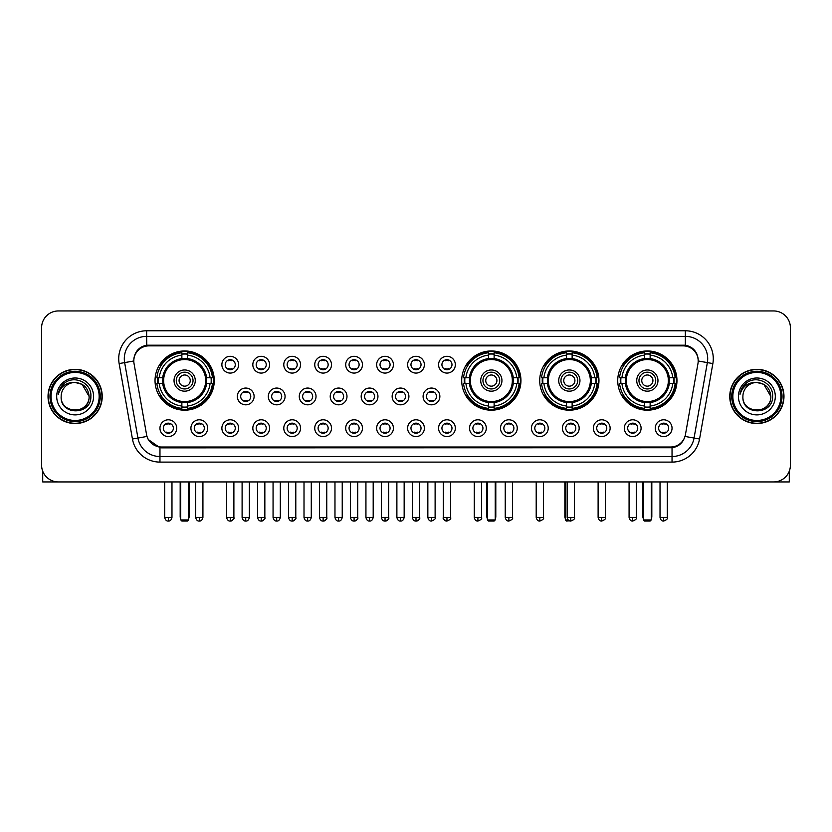 <?xml version="1.0" encoding="UTF-8"?>
<svg xmlns="http://www.w3.org/2000/svg" width="832" height="832" viewBox="0 0 832 832"><rect width="100%" height="100%" fill="white"/><g stroke="black" fill="none" stroke-linecap="round" stroke-linejoin="round"><path stroke-width="1.25" d="M461.708 380.567A29.619 29.619 0 0 0 491.327 410.186A29.619 29.619 0 0 0 520.946 380.567A29.619 29.619 0 0 0 491.327 350.958A29.619 29.619 0 0 0 461.708 380.567M539.718 380.567A29.619 29.619 0 0 0 569.338 410.186A29.619 29.619 0 0 0 598.957 380.567A29.619 29.619 0 0 0 569.338 350.958A29.619 29.619 0 0 0 539.718 380.567M617.729 380.567A29.619 29.619 0 0 0 647.348 410.186A29.619 29.619 0 0 0 676.967 380.567A29.619 29.619 0 0 0 647.348 350.958A29.619 29.619 0 0 0 617.729 380.567M155.033 380.567A29.619 29.619 0 0 0 184.652 410.186A29.619 29.619 0 0 0 214.271 380.567A29.619 29.619 0 0 0 184.652 350.958A29.619 29.619 0 0 0 155.033 380.567M207.678 428.178A8.382 8.382 0 0 1 199.295 436.561A8.382 8.382 0 0 1 190.913 428.178A8.382 8.382 0 0 1 199.295 419.796A8.382 8.382 0 0 1 207.678 428.178M194.262 428.178A5.034 5.034 0 0 0 199.295 433.212A5.034 5.034 0 0 0 204.329 428.178A5.034 5.034 0 0 0 199.295 423.155A5.034 5.034 0 0 0 194.262 428.178M238.638 428.178A8.382 8.382 0 0 1 230.256 436.561A8.382 8.382 0 0 1 221.874 428.178A8.382 8.382 0 0 1 230.256 419.796A8.382 8.382 0 0 1 238.638 428.178M225.222 428.178A5.034 5.034 0 0 0 230.256 433.212A5.034 5.034 0 0 0 235.279 428.178A5.034 5.034 0 0 0 230.256 423.155A5.034 5.034 0 0 0 225.222 428.178M269.589 428.178A8.382 8.382 0 0 1 261.206 436.561A8.382 8.382 0 0 1 252.824 428.178A8.382 8.382 0 0 1 261.206 419.796A8.382 8.382 0 0 1 269.589 428.178M256.183 428.178A5.034 5.034 0 0 0 261.206 433.212A5.034 5.034 0 0 0 266.24 428.178A5.034 5.034 0 0 0 261.206 423.155A5.034 5.034 0 0 0 256.183 428.178M300.55 428.178A8.382 8.382 0 0 1 292.167 436.561A8.382 8.382 0 0 1 283.785 428.178A8.382 8.382 0 0 1 292.167 419.796A8.382 8.382 0 0 1 300.55 428.178M287.144 428.178A5.034 5.034 0 0 0 292.167 433.212A5.034 5.034 0 0 0 297.201 428.178A5.034 5.034 0 0 0 292.167 423.155A5.034 5.034 0 0 0 287.144 428.178M331.51 428.178A8.382 8.382 0 0 1 323.128 436.561A8.382 8.382 0 0 1 314.746 428.178A8.382 8.382 0 0 1 323.128 419.796A8.382 8.382 0 0 1 331.51 428.178M318.094 428.178A5.034 5.034 0 0 0 323.128 433.212A5.034 5.034 0 0 0 328.151 428.178A5.034 5.034 0 0 0 323.128 423.155A5.034 5.034 0 0 0 318.094 428.178M362.471 428.178A8.382 8.382 0 0 1 354.089 436.561A8.382 8.382 0 0 1 345.706 428.178A8.382 8.382 0 0 1 354.089 419.796A8.382 8.382 0 0 1 362.471 428.178M349.055 428.178A5.034 5.034 0 0 0 354.089 433.212A5.034 5.034 0 0 0 359.112 428.178A5.034 5.034 0 0 0 354.089 423.155A5.034 5.034 0 0 0 349.055 428.178M393.422 428.178A8.382 8.382 0 0 1 385.039 436.561A8.382 8.382 0 0 1 376.657 428.178A8.382 8.382 0 0 1 385.039 419.796A8.382 8.382 0 0 1 393.422 428.178M380.016 428.178A5.034 5.034 0 0 0 385.039 433.212A5.034 5.034 0 0 0 390.073 428.178A5.034 5.034 0 0 0 385.039 423.155A5.034 5.034 0 0 0 380.016 428.178M424.382 428.178A8.382 8.382 0 0 1 416 436.561A8.382 8.382 0 0 1 407.618 428.178A8.382 8.382 0 0 1 416 419.796A8.382 8.382 0 0 1 424.382 428.178M410.966 428.178A5.034 5.034 0 0 0 416 433.212A5.034 5.034 0 0 0 421.034 428.178A5.034 5.034 0 0 0 416 423.155A5.034 5.034 0 0 0 410.966 428.178M455.343 428.178A8.382 8.382 0 0 1 446.961 436.561A8.382 8.382 0 0 1 438.578 428.178A8.382 8.382 0 0 1 446.961 419.796A8.382 8.382 0 0 1 455.343 428.178M441.927 428.178A5.034 5.034 0 0 0 446.961 433.212A5.034 5.034 0 0 0 451.984 428.178A5.034 5.034 0 0 0 446.961 423.155A5.034 5.034 0 0 0 441.927 428.178M486.294 428.178A8.382 8.382 0 0 1 477.911 436.561A8.382 8.382 0 0 1 469.529 428.178A8.382 8.382 0 0 1 477.911 419.796A8.382 8.382 0 0 1 486.294 428.178M472.888 428.178A5.034 5.034 0 0 0 477.911 433.212A5.034 5.034 0 0 0 482.945 428.178A5.034 5.034 0 0 0 477.911 423.155A5.034 5.034 0 0 0 472.888 428.178M517.254 428.178A8.382 8.382 0 0 1 508.872 436.561A8.382 8.382 0 0 1 500.49 428.178A8.382 8.382 0 0 1 508.872 419.796A8.382 8.382 0 0 1 517.254 428.178M503.849 428.178A5.034 5.034 0 0 0 508.872 433.212A5.034 5.034 0 0 0 513.906 428.178A5.034 5.034 0 0 0 508.872 423.155A5.034 5.034 0 0 0 503.849 428.178M548.215 428.178A8.382 8.382 0 0 1 539.833 436.561A8.382 8.382 0 0 1 531.45 428.178A8.382 8.382 0 0 1 539.833 419.796A8.382 8.382 0 0 1 548.215 428.178M534.799 428.178A5.034 5.034 0 0 0 539.833 433.212A5.034 5.034 0 0 0 544.856 428.178A5.034 5.034 0 0 0 539.833 423.155A5.034 5.034 0 0 0 534.799 428.178M579.176 428.178A8.382 8.382 0 0 1 570.794 436.561A8.382 8.382 0 0 1 562.411 428.178A8.382 8.382 0 0 1 570.794 419.796A8.382 8.382 0 0 1 579.176 428.178M565.76 428.178A5.034 5.034 0 0 0 570.794 433.212A5.034 5.034 0 0 0 575.817 428.178A5.034 5.034 0 0 0 570.794 423.155A5.034 5.034 0 0 0 565.76 428.178M610.126 428.178A8.382 8.382 0 0 1 601.744 436.561A8.382 8.382 0 0 1 593.362 428.178A8.382 8.382 0 0 1 601.744 419.796A8.382 8.382 0 0 1 610.126 428.178M596.721 428.178A5.034 5.034 0 0 0 601.744 433.212A5.034 5.034 0 0 0 606.778 428.178A5.034 5.034 0 0 0 601.744 423.155A5.034 5.034 0 0 0 596.721 428.178M641.087 428.178A8.382 8.382 0 0 1 632.705 436.561A8.382 8.382 0 0 1 624.322 428.178A8.382 8.382 0 0 1 632.705 419.796A8.382 8.382 0 0 1 641.087 428.178M627.671 428.178A5.034 5.034 0 0 0 632.705 433.212A5.034 5.034 0 0 0 637.738 428.178A5.034 5.034 0 0 0 632.705 423.155A5.034 5.034 0 0 0 627.671 428.178M672.048 428.178A8.382 8.382 0 0 1 663.666 436.561A8.382 8.382 0 0 1 655.283 428.178A8.382 8.382 0 0 1 663.666 419.796A8.382 8.382 0 0 1 672.048 428.178M658.632 428.178A5.034 5.034 0 0 0 663.666 433.212A5.034 5.034 0 0 0 668.689 428.178A5.034 5.034 0 0 0 663.666 423.155A5.034 5.034 0 0 0 658.632 428.178M176.717 428.178A8.382 8.382 0 0 1 168.334 436.561A8.382 8.382 0 0 1 159.952 428.178A8.382 8.382 0 0 1 168.334 419.796A8.382 8.382 0 0 1 176.717 428.178M163.311 428.178A5.034 5.034 0 0 0 168.334 433.212A5.034 5.034 0 0 0 173.368 428.178A5.034 5.034 0 0 0 168.334 423.155A5.034 5.034 0 0 0 163.311 428.178M254.114 396.438A8.382 8.382 0 0 1 245.731 404.82A8.382 8.382 0 0 1 237.349 396.438A8.382 8.382 0 0 1 245.731 388.055A8.382 8.382 0 0 1 254.114 396.438M240.698 396.438A5.034 5.034 0 0 0 245.731 401.471A5.034 5.034 0 0 0 250.765 396.438A5.034 5.034 0 0 0 245.731 391.414A5.034 5.034 0 0 0 240.698 396.438M285.074 396.438A8.382 8.382 0 0 1 276.692 404.82A8.382 8.382 0 0 1 268.31 396.438A8.382 8.382 0 0 1 276.692 388.055A8.382 8.382 0 0 1 285.074 396.438M271.658 396.438A5.034 5.034 0 0 0 276.692 401.471A5.034 5.034 0 0 0 281.715 396.438A5.034 5.034 0 0 0 276.692 391.414A5.034 5.034 0 0 0 271.658 396.438M316.025 396.438A8.382 8.382 0 0 1 307.642 404.82A8.382 8.382 0 0 1 299.27 396.438A8.382 8.382 0 0 1 307.642 388.055A8.382 8.382 0 0 1 316.025 396.438M302.619 396.438A5.034 5.034 0 0 0 307.642 401.471A5.034 5.034 0 0 0 312.676 396.438A5.034 5.034 0 0 0 307.642 391.414A5.034 5.034 0 0 0 302.619 396.438M346.986 396.438A8.382 8.382 0 0 1 338.603 404.82A8.382 8.382 0 0 1 330.221 396.438A8.382 8.382 0 0 1 338.603 388.055A8.382 8.382 0 0 1 346.986 396.438M333.58 396.438A5.034 5.034 0 0 0 338.603 401.471A5.034 5.034 0 0 0 343.637 396.438A5.034 5.034 0 0 0 338.603 391.414A5.034 5.034 0 0 0 333.58 396.438M377.946 396.438A8.382 8.382 0 0 1 369.564 404.82A8.382 8.382 0 0 1 361.182 396.438A8.382 8.382 0 0 1 369.564 388.055A8.382 8.382 0 0 1 377.946 396.438M364.53 396.438A5.034 5.034 0 0 0 369.564 401.471A5.034 5.034 0 0 0 374.598 396.438A5.034 5.034 0 0 0 369.564 391.414A5.034 5.034 0 0 0 364.53 396.438M408.907 396.438A8.382 8.382 0 0 1 400.525 404.82A8.382 8.382 0 0 1 392.142 396.438A8.382 8.382 0 0 1 400.525 388.055A8.382 8.382 0 0 1 408.907 396.438M395.491 396.438A5.034 5.034 0 0 0 400.525 401.471A5.034 5.034 0 0 0 405.548 396.438A5.034 5.034 0 0 0 400.525 391.414A5.034 5.034 0 0 0 395.491 396.438M439.858 396.438A8.382 8.382 0 0 1 431.475 404.82A8.382 8.382 0 0 1 423.093 396.438A8.382 8.382 0 0 1 431.475 388.055A8.382 8.382 0 0 1 439.858 396.438M426.452 396.438A5.034 5.034 0 0 0 431.475 401.471A5.034 5.034 0 0 0 436.509 396.438A5.034 5.034 0 0 0 431.475 391.414A5.034 5.034 0 0 0 426.452 396.438M238.638 364.697A8.382 8.382 0 0 1 230.256 373.079A8.382 8.382 0 0 1 221.874 364.697A8.382 8.382 0 0 1 230.256 356.314A8.382 8.382 0 0 1 238.638 364.697M225.222 364.697A5.034 5.034 0 0 0 230.256 369.73A5.034 5.034 0 0 0 235.279 364.697A5.034 5.034 0 0 0 230.256 359.674A5.034 5.034 0 0 0 225.222 364.697M269.589 364.697A8.382 8.382 0 0 1 261.206 373.079A8.382 8.382 0 0 1 252.824 364.697A8.382 8.382 0 0 1 261.206 356.314A8.382 8.382 0 0 1 269.589 364.697M256.183 364.697A5.034 5.034 0 0 0 261.206 369.73A5.034 5.034 0 0 0 266.24 364.697A5.034 5.034 0 0 0 261.206 359.674A5.034 5.034 0 0 0 256.183 364.697M300.55 364.697A8.382 8.382 0 0 1 292.167 373.079A8.382 8.382 0 0 1 283.785 364.697A8.382 8.382 0 0 1 292.167 356.314A8.382 8.382 0 0 1 300.55 364.697M287.144 364.697A5.034 5.034 0 0 0 292.167 369.73A5.034 5.034 0 0 0 297.201 364.697A5.034 5.034 0 0 0 292.167 359.674A5.034 5.034 0 0 0 287.144 364.697M331.51 364.697A8.382 8.382 0 0 1 323.128 373.079A8.382 8.382 0 0 1 314.746 364.697A8.382 8.382 0 0 1 323.128 356.314A8.382 8.382 0 0 1 331.51 364.697M318.094 364.697A5.034 5.034 0 0 0 323.128 369.73A5.034 5.034 0 0 0 328.151 364.697A5.034 5.034 0 0 0 323.128 359.674A5.034 5.034 0 0 0 318.094 364.697M362.471 364.697A8.382 8.382 0 0 1 354.089 373.079A8.382 8.382 0 0 1 345.706 364.697A8.382 8.382 0 0 1 354.089 356.314A8.382 8.382 0 0 1 362.471 364.697M349.055 364.697A5.034 5.034 0 0 0 354.089 369.73A5.034 5.034 0 0 0 359.112 364.697A5.034 5.034 0 0 0 354.089 359.674A5.034 5.034 0 0 0 349.055 364.697M393.422 364.697A8.382 8.382 0 0 1 385.039 373.079A8.382 8.382 0 0 1 376.657 364.697A8.382 8.382 0 0 1 385.039 356.314A8.382 8.382 0 0 1 393.422 364.697M380.016 364.697A5.034 5.034 0 0 0 385.039 369.73A5.034 5.034 0 0 0 390.073 364.697A5.034 5.034 0 0 0 385.039 359.674A5.034 5.034 0 0 0 380.016 364.697M424.382 364.697A8.382 8.382 0 0 1 416 373.079A8.382 8.382 0 0 1 407.618 364.697A8.382 8.382 0 0 1 416 356.314A8.382 8.382 0 0 1 424.382 364.697M410.966 364.697A5.034 5.034 0 0 0 416 369.73A5.034 5.034 0 0 0 421.034 364.697A5.034 5.034 0 0 0 416 359.674A5.034 5.034 0 0 0 410.966 364.697M455.343 364.697A8.382 8.382 0 0 1 446.961 373.079A8.382 8.382 0 0 1 438.578 364.697A8.382 8.382 0 0 1 446.961 356.314A8.382 8.382 0 0 1 455.343 364.697M441.927 364.697A5.034 5.034 0 0 0 446.961 369.73A5.034 5.034 0 0 0 451.984 364.697A5.034 5.034 0 0 0 446.961 359.674A5.034 5.034 0 0 0 441.927 364.697M134.035 363.574A15.09 15.09 0 0 1 148.886 345.873L683.114 345.873A15.09 15.09 0 0 1 697.965 363.574L685.454 434.543A15.09 15.09 0 0 1 670.592 447.013L161.408 447.013A15.09 15.09 0 0 1 146.546 434.543L134.035 363.574M157.695 383.365A27.102 27.102 0 0 1 157.695 377.78M620.391 383.365A27.102 27.102 0 0 1 620.391 377.78M542.381 383.365A27.102 27.102 0 0 1 542.381 377.78M464.37 383.365A27.102 27.102 0 0 1 464.37 377.78M48.027 396.438A27.102 27.102 0 0 0 75.13 423.54A27.102 27.102 0 0 0 102.232 396.438A27.102 27.102 0 0 0 75.13 369.335A27.102 27.102 0 0 0 48.027 396.438M729.768 396.438A27.102 27.102 0 0 0 756.87 423.54A27.102 27.102 0 0 0 783.973 396.438A27.102 27.102 0 0 0 756.87 369.335A27.102 27.102 0 0 0 729.768 396.438M133.869 358.727L133.827 360.984L133.869 358.727C135.034 351.291 139.298 346.788 146.65 345.197L685.35 345.197C692.692 346.778 696.956 351.281 698.131 358.727L698.173 360.984M146.65 330.782L685.35 330.782A27.945 27.945 0 0 1 712.858 363.574L699.556 439.015A27.945 27.945 0 0 1 672.038 462.103L159.962 462.103A27.945 27.945 0 0 1 132.444 439.015L119.142 363.574A27.945 27.945 0 0 1 146.65 330.782L146.65 336.367L685.35 336.367A22.35 22.35 0 0 1 707.356 362.606L694.054 438.038A22.35 22.35 0 0 1 672.038 456.518L159.962 456.518A22.35 22.35 0 0 1 137.946 438.038L124.644 362.606A22.35 22.35 0 0 1 146.65 336.367L146.775 345.176M137.894 349.783L141.908 346.746M142.043 346.674L145.943 345.322M672.038 462.103L672.038 447.751C678.683 446.649 682.978 442.874 684.934 436.436C682.989 442.874 678.694 446.638 672.038 447.751L161.699 447.855L159.962 447.751L148.19 439.473M696.686 353.548L698.131 358.727M790.4 327.704A16.765 16.765 0 0 0 773.635 310.95L58.365 310.95A16.765 16.765 0 0 0 41.6 327.704L41.6 465.171A16.765 16.765 0 0 0 58.365 481.936L773.635 481.936A16.765 16.765 0 0 0 790.4 465.171L790.4 327.704L790.4 465.171M684.996 436.446L694.054 438.038L707.356 362.606L712.858 363.574M41.6 327.704L41.6 465.171M773.635 310.95L58.365 310.95M58.365 481.936L773.635 481.936M42.713 471.193L42.713 481.936L107.536 481.936M99.154 396.438A24.024 24.024 0 0 0 75.13 372.414A24.024 24.024 0 0 0 51.095 396.438A24.024 24.024 0 0 0 75.13 420.472A24.024 24.024 0 0 0 99.154 396.438M100.277 396.438A25.147 25.147 0 0 0 75.13 371.29A25.147 25.147 0 0 0 49.982 396.438A25.147 25.147 0 0 0 75.13 421.585A25.147 25.147 0 0 0 100.277 396.438M101.951 396.438A26.822 26.822 0 0 0 75.13 369.616A26.822 26.822 0 0 0 48.308 396.438A26.822 26.822 0 0 0 75.13 423.27A26.822 26.822 0 0 0 101.951 396.438M89.097 396.438C88.265 387.951 83.616 383.302 75.13 382.47L82.118 384.342L89.097 396.438L82.118 384.342L75.13 382.47L82.118 384.342L89.097 396.438L82.118 384.342L75.13 382.47L82.118 384.342L89.097 396.438C89.95 414.461 60.299 414.461 61.162 396.438C59.914 415.834 91.52 415.397 90.865 396.438C91.905 383.136 74.464 374.681 64.418 383.25C60.913 386.173 58.864 389.896 58.261 394.41C60.892 386.09 66.518 382.106 75.13 382.47L82.118 384.342L89.097 396.438C89.95 414.461 60.299 414.461 61.162 396.438C60.299 414.461 89.95 414.461 89.097 396.438C89.95 414.461 60.299 414.461 61.162 396.438C60.299 414.461 89.95 414.461 89.097 396.438C89.95 414.461 60.299 414.461 61.162 396.438C60.299 414.461 89.95 414.461 89.097 396.438C89.95 414.461 60.299 414.461 61.162 396.438C60.299 414.461 89.95 414.461 89.097 396.438C89.95 414.461 60.299 414.461 61.162 396.438C60.299 414.461 89.95 414.461 89.097 396.438C89.95 414.461 60.299 414.461 61.162 396.438C60.299 414.461 89.95 414.461 89.097 396.438C89.95 414.461 60.299 414.461 61.162 396.438A13.967 13.967 0 0 1 75.13 382.47L82.118 384.342L89.097 396.438C89.658 407.285 75.712 414.492 67.205 407.95M56.69 396.438A18.439 18.439 0 0 0 75.13 414.887A18.439 18.439 0 0 0 93.569 396.438A18.439 18.439 0 0 0 75.13 377.998A18.439 18.439 0 0 0 56.69 396.438M64.407 383.25L60.289 388.149M60.039 388.627L60.403 387.951L60.039 388.627M206.378 383.365A21.902 21.902 0 0 0 187.45 358.842L187.45 358.842A21.902 21.902 0 0 0 162.926 383.365A21.902 21.902 0 0 0 206.378 383.365L206.378 383.365A21.902 21.902 0 0 1 187.45 402.293L187.45 406.016A25.594 25.594 0 0 0 210.09 383.365L212.451 383.365A27.945 27.945 0 0 1 187.45 408.377L187.45 406.016M158.257 383.365A26.541 26.541 0 0 1 158.257 377.78M187.45 354.172A26.541 26.541 0 0 0 181.865 354.172M211.047 377.78A26.541 26.541 0 0 1 211.047 383.365M210.09 377.78L212.451 377.78A27.945 27.945 0 0 0 187.45 352.768L187.45 358.582A22.162 22.162 0 0 1 206.648 377.78L210.09 377.78A25.594 25.594 0 0 0 187.45 355.129M159.214 383.365L156.853 383.365A27.945 27.945 0 0 0 181.865 408.377L181.865 402.563A22.162 22.162 0 0 1 162.666 383.365L159.214 383.365A25.594 25.594 0 0 0 181.865 406.016M210.09 383.365L206.648 383.365A22.162 22.162 0 0 1 187.45 402.563L187.45 402.293M162.926 383.365L162.926 383.365A21.902 21.902 0 0 0 181.865 402.293M187.45 406.962A26.541 26.541 0 0 1 181.865 406.962M181.865 355.129L181.865 352.768A27.945 27.945 0 0 0 156.853 377.78L162.666 377.78A22.162 22.162 0 0 1 181.865 358.582L181.865 355.129A25.594 25.594 0 0 0 159.214 377.78M205.67 380.567A21.008 21.008 0 0 1 184.652 401.586A21.008 21.008 0 0 1 163.644 380.567A21.008 21.008 0 0 1 184.652 359.559A21.008 21.008 0 0 1 205.67 380.567M195.27 380.567A10.618 10.618 0 0 0 184.652 369.959A10.618 10.618 0 0 0 174.034 380.567A10.618 10.618 0 0 0 184.652 391.186A10.618 10.618 0 0 0 195.27 380.567M193.034 380.567A8.382 8.382 0 0 0 184.652 372.185A8.382 8.382 0 0 0 176.27 380.567A8.382 8.382 0 0 0 184.652 388.95A8.382 8.382 0 0 0 193.034 380.567M190.247 380.567A5.585 5.585 0 0 1 184.652 386.162A5.585 5.585 0 0 1 179.067 380.567A5.585 5.585 0 0 1 184.652 374.982A5.585 5.585 0 0 1 190.247 380.567A5.585 5.585 0 0 1 184.652 386.162A5.585 5.585 0 0 1 179.067 380.567A5.585 5.585 0 0 1 184.652 374.982A5.585 5.585 0 0 1 190.247 380.567M161.138 365.487L159.817 365.487A29.058 29.058 0 0 1 213.71 380.567A29.058 29.058 0 0 1 159.817 395.658L161.138 395.658M180.742 481.936L180.742 519.938L188.562 519.938L188.562 481.936M180.742 519.938L181.865 521.05L187.45 521.05L188.562 519.938M513.053 383.365A21.902 21.902 0 0 0 494.125 358.842L494.125 358.842A21.902 21.902 0 0 0 469.602 383.365A21.902 21.902 0 0 0 513.053 383.365L513.053 383.365A21.902 21.902 0 0 1 494.125 402.293L494.125 406.016A25.594 25.594 0 0 0 516.766 383.365L519.126 383.365A27.945 27.945 0 0 1 494.125 408.377L494.125 406.016M464.932 383.365A26.541 26.541 0 0 1 464.932 377.78M494.125 354.172A26.541 26.541 0 0 0 488.53 354.172M517.722 377.78A26.541 26.541 0 0 1 517.722 383.365M516.766 377.78L519.126 377.78A27.945 27.945 0 0 0 494.125 352.768L494.125 358.582A22.162 22.162 0 0 1 513.313 377.78L516.766 377.78A25.594 25.594 0 0 0 494.125 355.129M465.889 383.365L463.528 383.365A27.945 27.945 0 0 0 488.53 408.377L488.53 402.563A22.162 22.162 0 0 1 469.342 383.365L465.889 383.365A25.594 25.594 0 0 0 488.53 406.016M516.766 383.365L513.313 383.365A22.162 22.162 0 0 1 494.125 402.563L494.125 402.293M469.602 383.365L469.602 383.365A21.902 21.902 0 0 0 488.53 402.293M494.125 406.962A26.541 26.541 0 0 1 488.53 406.962M488.53 355.129L488.53 352.768A27.945 27.945 0 0 0 463.528 377.78L469.342 377.78A22.162 22.162 0 0 1 488.53 358.582L488.53 355.129A25.594 25.594 0 0 0 465.889 377.78M512.335 380.567A21.008 21.008 0 0 1 491.327 401.586A21.008 21.008 0 0 1 470.319 380.567A21.008 21.008 0 0 1 491.327 359.559A21.008 21.008 0 0 1 512.335 380.567M501.946 380.567A10.618 10.618 0 0 0 491.327 369.959A10.618 10.618 0 0 0 480.709 380.567A10.618 10.618 0 0 0 491.327 391.186A10.618 10.618 0 0 0 501.946 380.567M499.71 380.567A8.382 8.382 0 0 0 491.327 372.185A8.382 8.382 0 0 0 482.945 380.567A8.382 8.382 0 0 0 491.327 388.95A8.382 8.382 0 0 0 499.71 380.567M496.912 380.567A5.585 5.585 0 0 1 491.327 386.162A5.585 5.585 0 0 1 485.742 380.567A5.585 5.585 0 0 1 491.327 374.982A5.585 5.585 0 0 1 496.912 380.567A5.585 5.585 0 0 0 491.327 374.982A5.585 5.585 0 0 0 485.742 380.567A5.585 5.585 0 0 1 491.327 374.982M467.813 365.487L466.492 365.487A29.058 29.058 0 0 1 520.385 380.567A29.058 29.058 0 0 1 466.492 395.658L467.813 395.658M487.417 481.936L487.417 519.938L495.238 519.938L495.238 481.936M487.417 519.938L488.53 521.05L494.125 521.05L495.238 519.938M591.063 383.365A21.902 21.902 0 0 0 572.135 358.842L572.135 358.842A21.902 21.902 0 0 0 547.612 383.365A21.902 21.902 0 0 0 591.063 383.365L591.063 383.365A21.902 21.902 0 0 1 572.135 402.293L572.135 406.016A25.594 25.594 0 0 0 594.776 383.365L597.137 383.365A27.945 27.945 0 0 1 572.135 408.377L572.135 406.016M542.942 383.365A26.541 26.541 0 0 1 542.942 377.78M572.135 354.172A26.541 26.541 0 0 0 566.54 354.172M595.733 377.78A26.541 26.541 0 0 1 595.733 383.365M594.776 377.78L597.137 377.78A27.945 27.945 0 0 0 572.135 352.768L572.135 358.582A22.162 22.162 0 0 1 591.323 377.78L594.776 377.78A25.594 25.594 0 0 0 572.135 355.129M543.899 383.365L541.538 383.365A27.945 27.945 0 0 0 566.54 408.377L566.54 402.563A22.162 22.162 0 0 1 547.342 383.365L543.899 383.365A25.594 25.594 0 0 0 566.54 406.016M594.776 383.365L591.323 383.365A22.162 22.162 0 0 1 572.135 402.563L572.135 402.293M547.612 383.365L547.612 383.365A21.902 21.902 0 0 0 566.54 402.293M572.135 406.962A26.541 26.541 0 0 1 566.54 406.962M566.54 355.129L566.54 352.768A27.945 27.945 0 0 0 541.538 377.78L547.342 377.78A22.162 22.162 0 0 1 566.54 358.582L566.54 355.129A25.594 25.594 0 0 0 543.899 377.78M590.346 380.567A21.008 21.008 0 0 1 569.338 401.586A21.008 21.008 0 0 1 548.33 380.567A21.008 21.008 0 0 1 569.338 359.559A21.008 21.008 0 0 1 590.346 380.567M579.956 380.567A10.618 10.618 0 0 0 569.338 369.959A10.618 10.618 0 0 0 558.719 380.567A10.618 10.618 0 0 0 569.338 391.186A10.618 10.618 0 0 0 579.956 380.567M577.72 380.567A8.382 8.382 0 0 0 569.338 372.185A8.382 8.382 0 0 0 560.955 380.567A8.382 8.382 0 0 0 569.338 388.95A8.382 8.382 0 0 0 577.72 380.567M574.922 380.567A5.585 5.585 0 0 1 569.338 386.162A5.585 5.585 0 0 1 563.753 380.567A5.585 5.585 0 0 1 569.338 374.982A5.585 5.585 0 0 1 574.922 380.567A5.585 5.585 0 0 1 569.338 386.162A5.585 5.585 0 0 1 563.753 380.567A5.585 5.585 0 0 1 569.338 374.982A5.585 5.585 0 0 1 574.922 380.567M545.823 365.487L544.502 365.487A29.058 29.058 0 0 1 598.395 380.567A29.058 29.058 0 0 1 544.502 395.658L545.823 395.658M565.427 481.936L565.427 519.938L568.173 519.938M565.427 519.938L566.54 521.05L572.634 520.551M669.074 383.365A21.902 21.902 0 0 0 650.135 358.842L650.135 358.842A21.902 21.902 0 0 0 625.622 383.365A21.902 21.902 0 0 0 669.074 383.365L669.074 383.365A21.902 21.902 0 0 1 650.135 402.293L650.135 406.016A25.594 25.594 0 0 0 672.786 383.365L675.147 383.365A27.945 27.945 0 0 1 650.135 408.377L650.135 406.016M620.953 383.365A26.541 26.541 0 0 1 620.953 377.78M650.135 354.172A26.541 26.541 0 0 0 644.55 354.172M673.743 377.78A26.541 26.541 0 0 1 673.743 383.365M672.786 377.78L675.147 377.78A27.945 27.945 0 0 0 650.135 352.768L650.135 358.582A22.162 22.162 0 0 1 669.334 377.78L672.786 377.78A25.594 25.594 0 0 0 650.135 355.129M621.91 383.365L619.549 383.365A27.945 27.945 0 0 0 644.55 408.377L644.55 402.563A22.162 22.162 0 0 1 625.352 383.365L621.91 383.365A25.594 25.594 0 0 0 644.55 406.016M672.786 383.365L669.334 383.365A22.162 22.162 0 0 1 650.135 402.563L650.135 402.293M625.622 383.365L625.622 383.365A21.902 21.902 0 0 0 644.55 402.293M650.135 406.962A26.541 26.541 0 0 1 644.55 406.962M644.55 355.129L644.55 352.768A27.945 27.945 0 0 0 619.549 377.78L625.352 377.78A22.162 22.162 0 0 1 644.55 358.582L644.55 355.129A25.594 25.594 0 0 0 621.91 377.78M668.356 380.567A21.008 21.008 0 0 1 647.348 401.586A21.008 21.008 0 0 1 626.33 380.567A21.008 21.008 0 0 1 647.348 359.559A21.008 21.008 0 0 1 668.356 380.567M657.966 380.567A10.618 10.618 0 0 0 647.348 369.959A10.618 10.618 0 0 0 636.73 380.567A10.618 10.618 0 0 0 647.348 391.186A10.618 10.618 0 0 0 657.966 380.567M655.73 380.567A8.382 8.382 0 0 0 647.348 372.185A8.382 8.382 0 0 0 638.966 380.567A8.382 8.382 0 0 0 647.348 388.95A8.382 8.382 0 0 0 655.73 380.567M652.933 380.567A5.585 5.585 0 0 1 647.348 386.162A5.585 5.585 0 0 1 641.753 380.567A5.585 5.585 0 0 1 647.348 374.982A5.585 5.585 0 0 1 652.933 380.567A5.585 5.585 0 0 1 647.348 386.162A5.585 5.585 0 0 1 641.753 380.567A5.585 5.585 0 0 1 647.348 374.982M623.834 365.487L622.513 365.487A29.058 29.058 0 0 1 676.406 380.567A29.058 29.058 0 0 1 622.513 395.658L623.834 395.658M643.438 481.936L643.438 519.938L651.258 519.938L651.258 481.936M643.438 519.938L644.55 521.05L650.135 521.05L651.258 519.938M228.582 369.439L228.582 368.649A4.285 4.285 0 0 0 231.93 368.649L231.93 369.439M231.93 359.965L231.93 360.755A4.285 4.285 0 0 0 228.582 360.755L228.582 359.965M259.532 369.439L259.532 368.649A4.285 4.285 0 0 0 262.891 368.649L262.891 369.439M262.891 359.965L262.891 360.755A4.285 4.285 0 0 0 259.532 360.755L259.532 359.965M290.493 369.439L290.493 368.649A4.285 4.285 0 0 0 293.842 368.649L293.842 369.439M293.842 359.965L293.842 360.755A4.285 4.285 0 0 0 290.493 360.755L290.493 359.965M321.454 369.439L321.454 368.649A4.285 4.285 0 0 0 324.802 368.649L324.802 369.439M324.802 359.965L324.802 360.755A4.285 4.285 0 0 0 321.454 360.755L321.454 359.965M352.404 369.439L352.404 368.649A4.285 4.285 0 0 0 355.763 368.649L355.763 369.439M355.763 359.965L355.763 360.755A4.285 4.285 0 0 0 352.404 360.755L352.404 359.965M383.365 369.439L383.365 368.649A4.285 4.285 0 0 0 386.714 368.649L386.714 369.439M386.714 359.965L386.714 360.755A4.285 4.285 0 0 0 383.365 360.755L383.365 359.965M414.326 369.439L414.326 368.649A4.285 4.285 0 0 0 417.674 368.649L417.674 369.439M417.674 359.965L417.674 360.755A4.285 4.285 0 0 0 414.326 360.755L414.326 359.965M445.286 369.439L445.286 368.649A4.285 4.285 0 0 0 448.635 368.649L448.635 369.439M448.635 359.965L448.635 360.755A4.285 4.285 0 0 0 445.286 360.755L445.286 359.965M244.057 401.18L244.057 400.39A4.285 4.285 0 0 0 247.406 400.39L247.406 401.18M247.406 391.695L247.406 392.496A4.285 4.285 0 0 0 244.057 392.496L244.057 391.695M275.018 401.18L275.018 400.39A4.285 4.285 0 0 0 278.366 400.39L278.366 401.18M278.366 391.695L278.366 392.496A4.285 4.285 0 0 0 275.018 392.496L275.018 391.695M305.968 401.18L305.968 400.39A4.285 4.285 0 0 0 309.327 400.39L309.327 401.18M309.327 391.695L309.327 392.496A4.285 4.285 0 0 0 305.968 392.496L305.968 391.695M336.929 401.18L336.929 400.39A4.285 4.285 0 0 0 340.278 400.39L340.278 401.18M340.278 391.695L340.278 392.496A4.285 4.285 0 0 0 336.929 392.496L336.929 391.695M367.89 401.18L367.89 400.39A4.285 4.285 0 0 0 371.238 400.39L371.238 401.18M371.238 391.695L371.238 392.496A4.285 4.285 0 0 0 367.89 392.496L367.89 391.695M398.84 401.18L398.84 400.39A4.285 4.285 0 0 0 402.199 400.39L402.199 401.18M402.199 391.695L402.199 392.496A4.285 4.285 0 0 0 398.84 392.496L398.84 391.695M429.801 401.18L429.801 400.39A4.285 4.285 0 0 0 433.16 400.39L433.16 401.18M433.16 391.695L433.16 392.496A4.285 4.285 0 0 0 429.801 392.496L429.801 391.695M166.66 432.921L166.66 432.13A4.285 4.285 0 0 0 170.009 432.13L170.009 432.921M170.009 423.436L170.009 424.237A4.285 4.285 0 0 0 166.66 424.237L166.66 423.436M789.287 471.193L789.287 481.936L724.464 481.936M780.905 396.438A24.024 24.024 0 0 0 756.87 372.414A24.024 24.024 0 0 0 732.846 396.438A24.024 24.024 0 0 0 756.87 420.472A24.024 24.024 0 0 0 780.905 396.438M782.018 396.438A25.147 25.147 0 0 0 756.87 371.29A25.147 25.147 0 0 0 731.723 396.438A25.147 25.147 0 0 0 756.87 421.585A25.147 25.147 0 0 0 782.018 396.438M783.692 396.438A26.822 26.822 0 0 0 756.87 369.616A26.822 26.822 0 0 0 730.049 396.438A26.822 26.822 0 0 0 756.87 423.27A26.822 26.822 0 0 0 783.692 396.438M742.903 396.438A13.967 13.967 0 0 1 756.87 382.47L763.859 384.342L770.838 396.438L763.859 384.342L756.87 382.47L763.859 384.342L770.838 396.438L763.859 384.342L756.87 382.47L763.859 384.342L770.838 396.438L763.859 384.342L756.87 382.47L763.859 384.342L770.838 396.438C771.701 414.461 742.05 414.461 742.903 396.438C741.655 415.834 773.261 415.397 772.606 396.438C773.646 383.136 756.205 374.681 746.158 383.25C742.654 386.173 740.605 389.896 740.002 394.41C742.633 386.09 748.259 382.106 756.87 382.47L763.859 384.342L770.838 396.438C771.701 414.461 742.05 414.461 742.903 396.438C742.05 414.461 771.701 414.461 770.838 396.438C771.701 414.461 742.05 414.461 742.903 396.438C742.05 414.461 771.701 414.461 770.838 396.438C771.701 414.461 742.05 414.461 742.903 396.438C742.05 414.461 771.701 414.461 770.838 396.438C771.701 414.461 742.05 414.461 742.903 396.438C742.05 414.461 771.701 414.461 770.838 396.438C771.701 414.461 742.05 414.461 742.903 396.438C742.05 414.461 771.701 414.461 770.838 396.438C771.399 407.285 757.453 414.492 748.946 407.95M756.87 382.47C765.357 383.302 770.016 387.951 770.838 396.438M738.431 396.438A18.439 18.439 0 0 0 756.87 414.887A18.439 18.439 0 0 0 775.31 396.438A18.439 18.439 0 0 0 756.87 377.998A18.439 18.439 0 0 0 738.431 396.438M746.158 383.25L742.04 388.149M741.78 388.627L742.154 387.951M197.621 432.921L197.621 432.13A4.285 4.285 0 0 0 200.97 432.13L200.97 432.921M200.97 423.436L200.97 424.237A4.285 4.285 0 0 0 197.621 424.237L197.621 423.436M228.582 432.921L228.582 432.13A4.285 4.285 0 0 0 231.93 432.13L231.93 432.921M231.93 423.436L231.93 424.237A4.285 4.285 0 0 0 228.582 424.237L228.582 423.436M259.532 432.921L259.532 432.13A4.285 4.285 0 0 0 262.891 432.13L262.891 432.921M262.891 423.436L262.891 424.237A4.285 4.285 0 0 0 259.532 424.237L259.532 423.436M290.493 432.921L290.493 432.13A4.285 4.285 0 0 0 293.842 432.13L293.842 432.921M293.842 423.436L293.842 424.237A4.285 4.285 0 0 0 290.493 424.237L290.493 423.436M321.454 432.921L321.454 432.13A4.285 4.285 0 0 0 324.802 432.13L324.802 432.921M324.802 423.436L324.802 424.237A4.285 4.285 0 0 0 321.454 424.237L321.454 423.436M352.404 432.921L352.404 432.13A4.285 4.285 0 0 0 355.763 432.13L355.763 432.921M355.763 423.436L355.763 424.237A4.285 4.285 0 0 0 352.404 424.237L352.404 423.436M383.365 432.921L383.365 432.13A4.285 4.285 0 0 0 386.714 432.13L386.714 432.921M386.714 423.436L386.714 424.237A4.285 4.285 0 0 0 383.365 424.237L383.365 423.436M414.326 432.921L414.326 432.13A4.285 4.285 0 0 0 417.674 432.13L417.674 432.921M417.674 423.436L417.674 424.237A4.285 4.285 0 0 0 414.326 424.237L414.326 423.436M445.286 432.921L445.286 432.13A4.285 4.285 0 0 0 448.635 432.13L448.635 432.921M448.635 423.436L448.635 424.237A4.285 4.285 0 0 0 445.286 424.237L445.286 423.436M476.237 432.921L476.237 432.13A4.285 4.285 0 0 0 479.596 432.13L479.596 432.921M479.596 423.436L479.596 424.237A4.285 4.285 0 0 0 476.237 424.237L476.237 423.436M507.198 432.921L507.198 432.13A4.285 4.285 0 0 0 510.546 432.13L510.546 432.921M510.546 423.436L510.546 424.237A4.285 4.285 0 0 0 507.198 424.237L507.198 423.436M538.158 432.921L538.158 432.13A4.285 4.285 0 0 0 541.507 432.13L541.507 432.921M541.507 423.436L541.507 424.237A4.285 4.285 0 0 0 538.158 424.237L538.158 423.436M569.109 432.921L569.109 432.13A4.285 4.285 0 0 0 572.468 432.13L572.468 432.921M572.468 423.436L572.468 424.237A4.285 4.285 0 0 0 569.109 424.237L569.109 423.436M600.07 432.921L600.07 432.13A4.285 4.285 0 0 0 603.418 432.13L603.418 432.921M603.418 423.436L603.418 424.237A4.285 4.285 0 0 0 600.07 424.237L600.07 423.436M631.03 432.921L631.03 432.13A4.285 4.285 0 0 0 634.379 432.13L634.379 432.921M634.379 423.436L634.379 424.237A4.285 4.285 0 0 0 631.03 424.237L631.03 423.436M661.991 432.921L661.991 432.13A4.285 4.285 0 0 0 665.34 432.13L665.34 432.921M665.34 423.436L665.34 424.237A4.285 4.285 0 0 0 661.991 424.237L661.991 423.436M685.35 330.782L685.35 345.197M119.142 363.574L124.644 362.606A22.35 22.35 0 0 1 124.301 358.727M124.644 362.606L133.806 360.984M159.962 462.103L159.962 447.751M132.444 439.015L147.004 436.446M698.194 360.984L707.356 362.606M694.054 438.038L699.556 439.015M180.18 481.936L180.18 516.589L180.742 516.589M184.652 386.162A5.585 5.585 0 0 1 179.067 380.567A5.585 5.585 0 0 1 184.652 374.982M188.562 516.589L189.124 516.589L189.124 481.936M181.865 407.222A26.79 26.79 0 0 0 187.45 407.222M211.297 383.365A26.79 26.79 0 0 0 211.297 377.78M187.45 353.922A26.79 26.79 0 0 0 181.865 353.922M486.855 481.936L486.855 516.589L487.417 516.589M491.327 386.162A5.585 5.585 0 0 1 485.742 380.567M495.238 516.589L495.799 516.589L495.799 481.936M488.53 407.222A26.79 26.79 0 0 0 494.125 407.222M517.972 383.365A26.79 26.79 0 0 0 517.972 377.78M494.125 353.922A26.79 26.79 0 0 0 488.53 353.922M564.866 481.936L564.866 516.589L565.427 516.589M563.753 380.567A5.585 5.585 0 0 1 569.338 374.982M566.54 407.222A26.79 26.79 0 0 0 572.135 407.222M595.982 383.365A26.79 26.79 0 0 0 595.982 377.78M572.135 353.922A26.79 26.79 0 0 0 566.54 353.922M642.876 481.936L642.876 516.589L643.438 516.589M647.348 386.162A5.585 5.585 0 0 1 641.753 380.567M651.258 516.589L651.82 516.589L651.82 481.936M644.55 407.222A26.79 26.79 0 0 0 650.135 407.222M673.993 383.365A26.79 26.79 0 0 0 673.993 377.78M650.135 353.922A26.79 26.79 0 0 0 644.55 353.922M245.731 517.421L242.102 517.421C242.736 520.01 243.942 521.227 245.731 521.05L245.731 517.421L249.361 517.421L249.361 481.936M276.692 517.421L273.062 517.421C273.686 520.01 274.903 521.227 276.692 521.05L276.692 517.421L280.322 517.421L280.322 481.936M307.642 517.421L304.013 517.421C304.647 520.01 305.864 521.227 307.642 521.05L307.642 517.421L311.282 517.421L311.282 481.936M338.603 517.421L334.974 517.421C335.608 520.01 336.814 521.227 338.603 521.05L338.603 517.421L342.233 517.421L342.233 481.936M369.564 517.421L365.934 517.421C366.569 520.01 367.775 521.227 369.564 521.05L369.564 517.421L373.194 517.421L373.194 481.936M400.525 517.421L396.885 517.421C397.519 520.01 398.736 521.227 400.525 521.05L400.525 517.421L404.154 517.421L404.154 481.936M431.475 517.421L427.846 517.421C428.48 520.01 429.686 521.227 431.475 521.05L431.475 517.421L435.115 517.421L435.115 481.936M168.334 517.421L164.705 517.421C165.339 520.01 166.546 521.227 168.334 521.05L168.334 517.421L171.974 517.421L171.974 481.936M199.295 517.421L195.666 517.421C196.3 520.01 197.506 521.227 199.295 521.05L199.295 517.421L202.925 517.421L202.925 481.936M230.256 517.421L226.616 517.421C227.25 520.01 228.467 521.227 230.256 521.05L230.256 517.421L233.886 517.421C234.624 518.586 233.407 519.792 230.256 521.05C232.045 521.227 233.251 520.01 233.886 517.421L233.886 481.936M261.206 517.421L257.577 517.421C258.211 520.01 259.428 521.227 261.206 521.05L261.206 517.421L264.846 517.421C265.585 518.586 264.368 519.792 261.206 521.05C262.995 521.227 264.212 520.01 264.846 517.421L264.846 481.936M292.167 517.421L288.538 517.421C289.172 520.01 290.378 521.227 292.167 521.05L292.167 517.421L295.797 517.421C296.535 518.586 295.329 519.792 292.167 521.05C293.956 521.227 295.162 520.01 295.797 517.421L295.797 481.936M323.128 517.421L319.498 517.421C320.133 520.01 321.339 521.227 323.128 521.05L323.128 517.421L326.758 517.421C327.496 518.586 326.29 519.792 323.128 521.05C324.917 521.227 326.123 520.01 326.758 517.421L326.758 481.936M354.089 517.421L350.449 517.421C351.083 520.01 352.3 521.227 354.089 521.05L354.089 517.421L357.718 517.421C358.457 518.586 357.24 519.792 354.089 521.05C355.867 521.227 357.084 520.01 357.718 517.421L357.718 481.936M385.039 517.421L381.41 517.421C382.044 520.01 383.25 521.227 385.039 521.05L385.039 517.421L388.679 517.421C389.407 518.586 388.201 519.792 385.039 521.05C386.828 521.227 388.045 520.01 388.679 517.421L388.679 481.936M416 517.421L412.37 517.421L412.37 481.936L412.37 517.421C413.005 520.01 414.211 521.227 416 521.05L416 517.421L419.63 517.421C420.368 518.586 419.162 519.792 416 521.05C417.789 521.227 418.995 520.01 419.63 517.421L419.63 481.936M446.961 517.421L443.321 517.421C442.593 518.586 443.799 519.792 446.961 521.05L446.961 517.421L450.59 517.421L450.59 481.936M477.911 517.421L474.282 517.421C474.916 520.01 476.133 521.227 477.911 521.05L477.911 517.421L481.551 517.421L481.551 481.936M508.872 517.421L505.242 517.421C505.877 520.01 507.083 521.227 508.872 521.05L508.872 517.421L512.502 517.421L512.502 481.936M539.833 517.421L536.203 517.421C536.838 520.01 538.044 521.227 539.833 521.05L539.833 517.421L543.462 517.421L543.462 481.936M570.794 517.421L567.154 517.421C567.788 520.01 569.005 521.227 570.794 521.05L570.794 517.421L574.423 517.421L574.423 481.936M601.744 517.421L598.114 517.421C598.749 520.01 599.955 521.227 601.744 521.05L601.744 517.421L605.384 517.421L605.384 481.936M632.705 517.421L629.075 517.421C629.71 520.01 630.916 521.227 632.705 521.05L632.705 517.421L636.334 517.421L636.334 481.936M663.666 517.421L660.026 517.421C660.66 520.01 661.877 521.227 663.666 521.05L663.666 517.421L667.295 517.421L667.295 481.936M180.18 516.589A4.472 4.472 0 0 0 180.742 518.752M188.562 518.752A4.472 4.472 0 0 0 189.124 516.589M486.855 516.589A4.472 4.472 0 0 0 487.417 518.752M495.238 518.752A4.472 4.472 0 0 0 495.799 516.589M564.866 516.589A4.472 4.472 0 0 0 565.427 518.752M642.876 516.589A4.472 4.472 0 0 0 643.438 518.752M651.258 518.752A4.472 4.472 0 0 0 651.82 516.589M443.321 517.421L443.321 481.936L443.321 517.421C443.955 520.01 445.172 521.227 446.961 521.05C450.112 519.792 451.329 518.586 450.59 517.421M242.102 517.421L242.102 481.936M249.361 517.421C248.726 520.01 247.52 521.227 245.731 521.05M273.062 517.421L273.062 481.936M280.322 517.421C279.687 520.01 278.481 521.227 276.692 521.05M304.013 517.421L304.013 481.936M311.282 517.421C310.648 520.01 309.431 521.227 307.642 521.05M334.974 517.421L334.974 481.936M342.233 517.421C341.609 520.01 340.392 521.227 338.603 521.05M365.934 517.421L365.934 481.936M373.194 517.421C372.559 520.01 371.353 521.227 369.564 521.05M396.885 517.421L396.885 481.936M404.154 517.421C403.52 520.01 402.314 521.227 400.525 521.05M427.846 517.421L427.846 481.936M435.115 517.421C435.843 518.586 434.637 519.792 431.475 521.05M164.705 517.421L164.705 481.936M171.974 517.421C171.34 520.01 170.123 521.227 168.334 521.05M195.666 517.421L195.666 481.936M202.925 517.421C202.29 520.01 201.084 521.227 199.295 521.05M226.616 517.421L226.616 481.936M257.577 517.421L257.577 481.936M288.538 517.421L288.538 481.936M319.498 517.421L319.498 481.936M350.449 517.421L350.449 481.936M381.41 517.421L381.41 481.936M474.282 517.421L474.282 481.936M481.551 517.421C482.29 518.586 481.073 519.792 477.911 521.05M505.242 517.421L505.242 481.936M512.502 517.421C513.24 518.586 512.034 519.792 508.872 521.05M536.203 517.421L536.203 481.936M543.462 517.421C544.201 518.586 542.994 519.792 539.833 521.05M567.154 517.421L567.154 481.936M574.423 517.421C575.162 518.586 573.945 519.792 570.794 521.05M598.114 517.421L598.114 481.936M605.384 517.421C606.112 518.586 604.906 519.792 601.744 521.05M629.075 517.421L629.075 481.936M636.334 517.421C637.073 518.586 635.866 519.792 632.705 521.05M660.026 517.421L660.026 481.936M667.295 517.421C668.034 518.586 666.817 519.792 663.666 521.05"/></g></svg>
